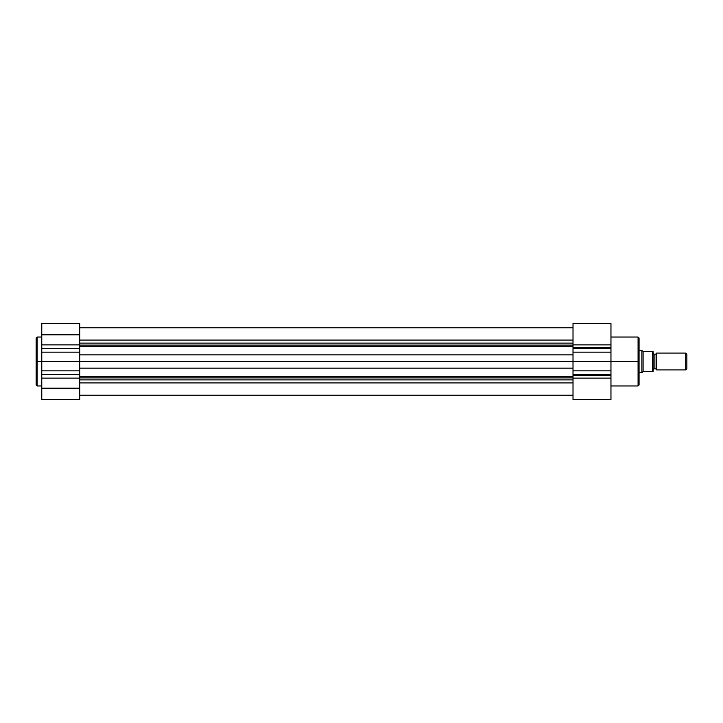 <?xml version="1.0" encoding="UTF-8"?>
<svg xmlns="http://www.w3.org/2000/svg" width="723" height="723" viewBox="0 0 723 723"><rect width="100%" height="100%" fill="white"/><g stroke="black" fill="none" stroke-linecap="round" stroke-linejoin="round"><path stroke-width="1.08" d="M79.72 323.579L79.72 399.448L41.771 399.448L41.771 388.206L41.771 399.448L79.72 399.448L79.72 388.206L41.771 388.206L41.771 361.5L36.15 361.5L36.15 338.03L37.135 337.045L37.135 385.955L36.15 384.97L36.15 338.03L36.15 361.5L37.135 361.5L37.135 337.045L37.135 361.5L41.771 361.5L41.771 344.871L79.72 344.871L79.72 334.794L41.771 334.794L41.771 344.871L41.771 323.579M41.771 378.129L41.771 388.206L79.72 388.206L79.72 378.129L41.771 378.129L41.771 374.505L79.72 374.505L79.72 378.129L41.771 378.129M41.771 323.552L41.771 334.794L79.72 334.794L79.72 323.552L41.771 323.552M79.72 344.871L79.72 348.495L41.771 348.495L41.771 344.871L79.72 344.871M41.771 352.164L79.72 352.164L79.72 348.495L41.771 348.495L41.771 361.5L79.72 361.5L79.72 352.164L41.771 352.164M79.72 370.836L79.72 361.5L41.771 361.5L41.771 370.836L79.72 370.836L41.771 370.836L41.771 374.505L79.72 374.505L79.72 370.836M37.135 361.5L37.135 385.955L37.135 361.5M36.15 361.5L36.15 384.97L36.15 361.5M573.014 345.115L79.72 345.115L573.014 345.115M79.72 343.127L573.014 343.127L79.72 343.127M573.014 377.885L79.72 377.885L573.014 377.885M79.72 376.547L573.014 376.547L79.72 376.547M573.014 382.928L79.72 382.928L573.014 382.928M79.72 379.873L573.014 379.873L79.72 379.873M573.014 368.134L79.72 368.134L573.014 368.134M79.72 361.5L573.014 361.5L79.72 361.5M79.72 354.866L573.014 354.866L79.72 354.866M573.014 346.453L79.72 346.453L573.014 346.453M79.72 340.072L573.014 340.072L79.72 340.072M638.084 361.5L638.084 337.045L638.084 361.5L639.069 361.5L639.069 338.03L639.069 384.97L638.084 385.955L638.084 337.045L639.069 338.03L639.069 361.5L610.962 361.5L638.084 361.5L638.084 385.955L638.084 361.5M610.962 323.57L610.962 399.448L573.014 399.448L573.014 374.505L610.962 374.505L610.962 375.608L573.014 375.608L573.014 344.871L610.962 344.871L610.962 347.392L573.014 347.392L573.014 323.57M610.962 344.871L610.962 323.552L573.014 323.552L573.014 344.871L610.962 344.871M610.962 399.448L610.962 378.129L573.014 378.129L573.014 399.448L610.962 399.448M573.014 375.608L610.962 375.608L610.962 378.129L573.014 378.129L573.014 375.608M610.962 370.836L573.014 370.836L573.014 374.505L610.962 374.505L610.962 361.5L573.014 361.5L573.014 370.836L610.962 370.836M573.014 352.164L573.014 361.5L610.962 361.5L610.962 352.164L573.014 352.164L610.962 352.164L610.962 348.495L573.014 348.495L573.014 352.164M573.014 347.392L610.962 347.392L610.962 348.495L573.014 348.495L573.014 347.392M639.069 361.5L639.069 384.97L639.069 361.5M656.638 353.068A1.889 1.889 0 0 1 654.875 354.261A1.889 1.889 0 0 0 656.638 353.068L656.638 369.932A1.889 1.889 0 0 0 654.875 368.739A1.889 1.889 0 0 1 656.638 369.932L685.711 369.932L656.638 369.932L656.638 353.068L685.711 353.068L686.85 354.207L685.711 353.068L685.711 369.932L686.85 368.793L685.711 369.932L685.711 353.068L656.638 353.068M654.875 368.739L654.875 354.261L654.875 368.739A1.889 1.889 0 0 0 653.122 369.932A1.889 1.889 0 0 1 654.875 368.739M653.122 353.068A1.889 1.889 0 0 0 654.875 354.261A1.889 1.889 0 0 1 653.122 353.068M641.879 372.743L639.069 372.743L641.879 372.743L643.705 371.342L653.122 371.342L653.122 351.658L653.122 371.342L652.842 351.658L643.705 351.658L652.697 351.658L652.697 371.342L643.099 371.577L643.099 351.423L643.705 351.658L642.575 350.917L643.099 351.423L643.099 371.577L641.879 372.743L641.879 350.257L641.879 372.743M639.069 350.257L641.879 350.257L639.069 350.257M686.85 368.793L686.85 354.207L686.85 368.793M37.135 337.045L41.771 337.045M37.135 385.955L41.771 385.955M79.72 395.228L573.014 395.228M79.72 327.772L573.014 327.772L79.72 327.772M638.084 337.045L610.962 337.045M638.084 385.955L610.962 385.955"/></g></svg>
